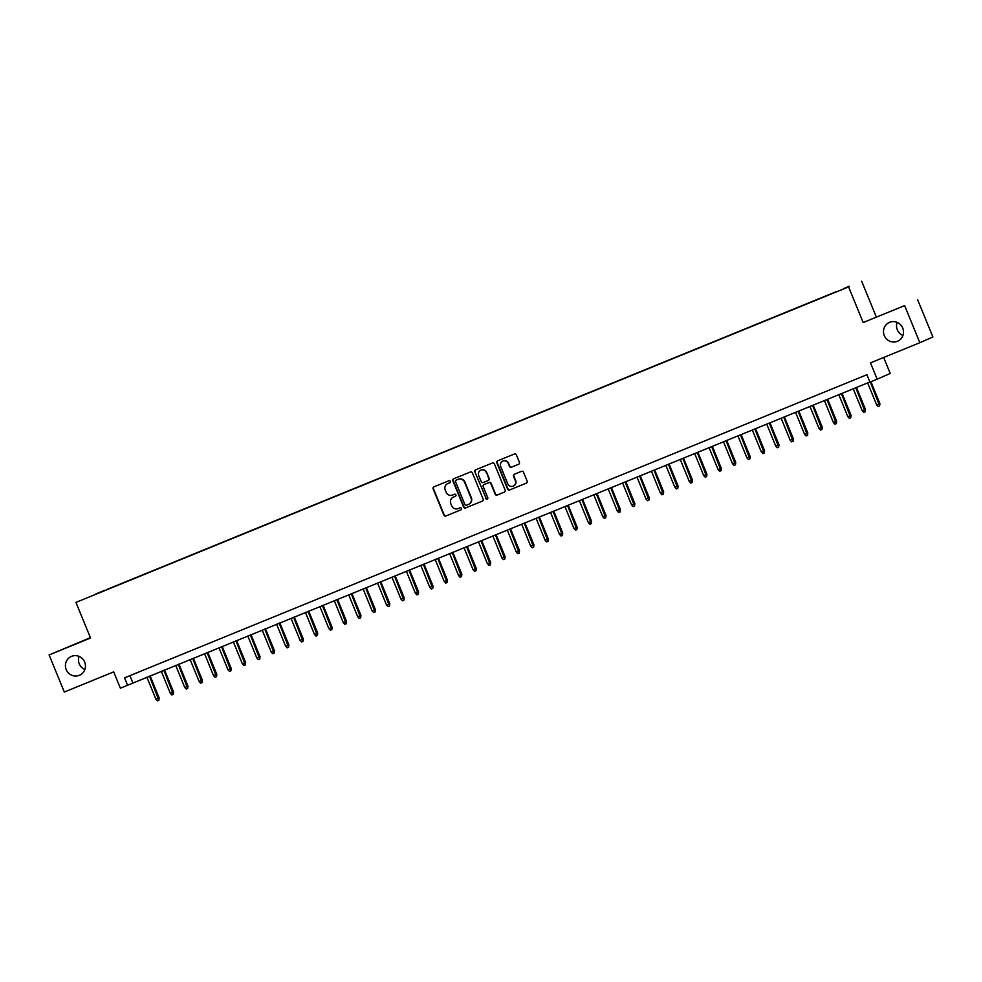 <?xml version="1.0" encoding="UTF-8"?>
<svg xmlns="http://www.w3.org/2000/svg" width="982" height="982" viewBox="0 0 982 982"><rect width="100%" height="100%" fill="white"/><g stroke="black" fill="none" stroke-linecap="round" stroke-linejoin="round"><path stroke-width="1.47" d="M450.382 481.34A1.105 1.068 -113.8 0 0 448.97 480.726L433.934 486.863A1.571 1.534 -113.8 0 0 433.123 488.889L443.876 515.108A1.571 1.534 -113.8 0 0 445.889 515.992L460.914 509.854A1.105 1.068 -113.8 0 0 461.491 508.43A1.105 1.068 -113.8 0 0 460.079 507.817L458.14 508.602A5.033 4.885 -113.8 0 1 451.695 505.791L450.799 503.606A5.033 4.885 -113.8 0 1 453.414 497.101L455.366 496.303A1.105 1.068 -113.8 0 0 455.93 494.879A1.105 1.068 -113.8 0 0 454.531 494.265L452.579 495.063A5.033 4.885 -113.8 0 1 446.135 492.252L445.239 490.067A5.033 4.885 -113.8 0 1 447.866 483.549L449.805 482.763A1.105 1.068 -113.8 0 0 450.382 481.34M884.279 335.574A10.262 9.967 -113.8 0 0 897.634 341.208A10.262 9.967 -113.8 0 0 902.728 328.037A10.262 9.967 -113.8 0 0 889.373 322.415A10.262 9.967 -113.8 0 0 884.279 335.574M897.143 322.366A10.262 9.967 -113.8 0 0 902.912 335.5M66.224 669.601A10.262 9.967 -113.8 0 0 79.579 675.223A10.262 9.967 -113.8 0 0 84.673 662.064A10.262 9.967 -113.8 0 0 71.318 656.442A10.262 9.967 -113.8 0 0 66.224 669.601M79.088 656.393A10.262 9.967 -113.8 0 0 84.857 669.528M849.221 286.265L843.342 288.708L849.221 286.265M518.582 464.277A1.571 1.534 -113.8 0 0 519.404 462.252L516.385 454.887A1.571 1.534 -113.8 0 0 514.372 454.015L497.678 460.828A1.571 1.534 -113.8 0 0 496.867 462.866L507.62 489.085A1.571 1.534 -113.8 0 0 509.621 489.969L526.327 483.144A1.571 1.534 -113.8 0 0 527.138 481.106L523.492 472.232A1.571 1.534 -113.8 0 0 521.479 471.348L514.335 474.269A1.571 1.534 -113.8 0 0 513.525 476.295L515.329 480.701A4.21 4.088 -113.8 0 1 513.242 486.102A4.21 4.088 -113.8 0 1 507.755 483.795L500.685 466.536A4.21 4.088 -113.8 0 1 502.772 461.135A4.21 4.088 -113.8 0 1 508.246 463.443L509.425 466.327A1.571 1.534 -113.8 0 0 511.438 467.199L518.656 464.253M90.393 637.662L49.1 654.933L64.321 692.04L113.691 671.872L120.381 688.198L127.586 685.252L124.542 677.838L866.922 374.719L869.966 382.133L877.172 379.187L890.22 373.442L883.677 357.473M904.631 305.611L863.19 322.526L904.631 305.611L919.852 342.706L870.482 362.861L877.172 379.187M863.19 322.526L848.583 286.916L75.933 602.396L848.583 286.916M49.1 654.933L90.54 638.018L75.933 602.396M472.379 472.858A1.571 1.534 -113.8 0 0 470.366 471.986L453.672 478.799A1.571 1.534 -113.8 0 0 452.862 480.836L463.614 507.056A1.571 1.534 -113.8 0 0 465.628 507.927L482.322 501.115A1.571 1.534 -113.8 0 0 483.132 499.077L472.379 472.858M487.391 499.016A1.105 1.068 -113.8 0 1 486.139 498.353L474.858 471.851A1.571 1.534 -113.8 0 1 475.644 469.826A1.571 1.534 -113.8 0 0 475.644 469.826L492.375 463.001A1.571 1.534 -113.8 0 1 494.388 463.872L505.141 490.092A1.571 1.534 -113.8 0 1 504.355 492.117L504.318 492.129A1.571 1.534 -113.8 0 0 504.355 492.117M504.318 492.129L497.174 495.051A1.571 1.534 -113.8 0 1 495.161 494.167L490.804 483.537A1.571 1.534 -113.8 0 0 488.791 482.653L484.052 484.592A1.571 1.534 -113.8 0 0 483.23 486.63L487.772 497.702A1.105 1.068 -113.8 0 1 487.232 499.114A1.105 1.068 -113.8 0 1 485.795 498.5M917.679 299.866L932.9 336.961L919.852 342.706M95.831 593.963L104.693 590.292L95.831 593.963M836.198 291.85L106.805 589.752M836.173 291.691L106.768 589.519M876.239 316.781L861.631 281.171M127.586 685.252L869.905 381.986M129.894 675.653L132.877 682.932M449.94 482.69L448.209 483.402A5.033 4.885 -113.8 0 0 447.976 483.5M453.537 497.052A5.033 4.885 -113.8 0 1 453.77 496.941L455.488 496.241M434.13 486.777A1.571 1.534 -113.8 0 0 433.467 488.741L444.22 514.961A1.571 1.534 -113.8 0 0 446.233 515.832L461.049 509.793M453.868 478.725A1.571 1.534 -113.8 0 0 453.205 480.677L463.958 506.896A1.571 1.534 -113.8 0 0 465.971 507.78L482.481 501.041M456.065 480.198A1.105 1.068 -113.8 0 0 455.501 481.622L464.94 504.638A1.105 1.068 -113.8 0 0 466.34 505.251L468.389 504.417A5.033 4.885 -113.8 0 0 471.016 497.911L464.56 482.174A5.033 4.885 -113.8 0 0 458.115 479.363L456.421 480.051A1.105 1.068 -113.8 0 0 456.372 480.075L456.041 480.21M468.745 504.269A5.033 4.885 -113.8 0 0 471.36 497.751L471.016 497.911M456.421 480.051L458.471 479.204A5.033 4.885 -113.8 0 1 464.916 482.027L471.36 497.751M504.478 492.056L497.174 495.051M484.335 484.47A1.571 1.534 -113.8 0 1 484.408 484.433L489.146 482.506A1.571 1.534 -113.8 0 1 491.16 483.377L495.517 494.02A1.571 1.534 -113.8 0 0 497.53 494.891M486.139 498.353L474.858 471.851M486.274 472.502A4.21 4.088 -113.8 0 0 480.799 470.194A4.21 4.088 -113.8 0 0 478.713 475.595L481.205 481.671A1.571 1.534 -113.8 0 0 483.218 482.555L487.956 480.615A1.571 1.534 -113.8 0 0 488.766 478.578L486.63 472.342A4.21 4.088 -113.8 0 0 480.971 470.12M488.029 480.591L488.312 480.468A1.571 1.534 -113.8 0 0 489.122 478.43L488.766 478.578M486.63 472.342L489.122 478.43M475.877 469.74A1.571 1.534 -113.8 0 0 475.214 471.691M502.944 461.061A4.21 4.088 -113.8 0 1 508.602 463.295L509.781 466.168A1.571 1.534 -113.8 0 0 511.794 467.051L518.742 464.204M513.414 486.029A4.21 4.088 -113.8 0 0 515.685 480.554L515.329 480.701M514.531 474.183A1.571 1.534 -113.8 0 0 513.868 476.147L515.685 480.554M497.874 460.754A1.571 1.534 -113.8 0 0 497.211 462.706L507.964 488.926A1.571 1.534 -113.8 0 0 509.977 489.809L526.487 483.07M159.133 697.858L158.851 700.24L157.415 700.829L155.905 699.196L159.133 697.858L150.123 675.886M158.851 700.24L149.485 676.144M155.905 699.196L146.883 677.212M173.556 691.979L173.274 694.36L171.825 694.949L170.316 693.317L173.556 691.979L164.534 670.006M173.274 694.36L163.896 670.264M170.316 693.317L161.306 671.32M187.967 686.087L187.685 688.468L186.249 689.057L184.739 687.425L187.967 686.087L178.957 664.114M187.685 688.468L178.307 664.372M184.739 687.425L175.717 665.44M202.378 680.207L202.108 682.588L200.659 683.177L199.15 681.545L202.378 680.207L193.368 658.235M202.108 682.588L192.73 658.492M199.15 681.545L190.127 659.548M216.801 674.315L216.519 676.696L215.07 677.285L213.56 675.653L216.801 674.315L207.779 652.343M216.519 676.696L207.141 652.6M213.56 675.653L204.551 653.668M231.212 668.435L230.93 670.816L229.493 671.406L227.984 669.773L231.212 668.435L222.202 646.463M230.93 670.816L221.551 646.721M227.984 669.773L218.961 647.776M245.623 662.543L245.353 664.924L243.904 665.514L242.394 663.881L245.623 662.543L236.613 640.571M245.353 664.924L235.975 640.829M242.394 663.881L233.372 641.897M260.046 656.663L259.764 659.045L258.315 659.634L256.818 658.001L260.046 656.663L251.024 634.691M259.764 659.045L250.385 634.949M256.818 658.001L247.795 636.005M274.457 650.771L274.174 653.153L272.738 653.742L271.228 652.109L274.457 650.771L265.447 628.799M274.174 653.153L264.809 629.057M271.228 652.109L262.206 630.125M288.868 644.892L288.598 647.273L287.149 647.862L285.639 646.23L288.868 644.892L279.858 622.919M288.598 647.273L279.219 623.177M285.639 646.23L276.617 624.233M303.291 639L303.008 641.381L301.56 641.97L300.062 640.338L303.291 639L294.281 617.027M303.008 641.381L293.63 617.285M300.062 640.338L291.04 618.353M317.702 633.12L317.419 635.501L315.983 636.091L314.473 634.458L317.702 633.12L308.692 611.148M317.419 635.501L308.053 611.405M314.473 634.458L305.451 612.461M332.112 627.228L331.842 629.609L330.394 630.198L328.884 628.566L332.112 627.228L323.103 605.256M331.842 629.609L322.464 605.513M328.884 628.566L319.874 606.581M346.536 621.348L346.253 623.73L344.817 624.319L343.307 622.686L346.536 621.348L337.526 599.376M346.253 623.73L336.875 599.634M343.307 622.686L334.285 600.689M360.946 615.456L360.664 617.838L359.228 618.427L357.718 616.794L360.946 615.456L351.937 593.484M360.664 617.838L351.298 593.742M357.718 616.794L348.696 594.81M375.357 609.577L375.087 611.958L373.639 612.547L372.129 610.914L375.357 609.577L366.347 587.604M375.087 611.958L365.709 587.862M372.129 610.914L363.119 588.918M389.78 603.685L389.498 606.066L388.062 606.655L386.552 605.022L389.78 603.685L380.77 581.712M389.498 606.066L380.12 581.97M386.552 605.022L377.53 583.038M404.191 597.805L403.909 600.186L402.473 600.775L400.963 599.143L404.191 597.805L395.181 575.833M403.909 600.186L394.543 576.09M400.963 599.143L391.941 577.146M418.602 591.913L418.332 594.294L416.884 594.883L415.374 593.251L418.602 591.913L409.592 569.941M418.332 594.294L408.954 570.198M415.374 593.251L406.364 571.266M433.025 586.033L432.743 588.414L431.307 589.004L429.797 587.371L433.025 586.033L424.015 564.061M432.743 588.414L423.365 564.319M429.797 587.371L420.775 565.374M447.436 580.141L447.154 582.522L445.718 583.112L444.208 581.479L447.436 580.141L438.426 558.169M447.154 582.522L437.788 558.427M444.208 581.479L435.186 559.495M461.847 574.261L461.577 576.643L460.128 577.232L458.619 575.599L461.847 574.261L452.837 552.277M461.577 576.643L452.199 552.547M458.619 575.599L449.609 553.602M476.27 568.369L475.988 570.751L474.552 571.34L473.042 569.707L476.27 568.369L467.26 546.397M475.988 570.751L466.61 546.655M473.042 569.707L464.02 547.723M490.681 562.49L490.399 564.871L488.962 565.46L487.453 563.828L490.681 562.49L481.671 540.505M490.399 564.871L481.033 540.775M487.453 563.828L478.43 541.831M505.092 556.598L504.822 558.979L503.373 559.568L501.863 557.936L505.092 556.598L496.082 534.625M504.822 558.979L495.444 534.883M501.863 557.936L492.854 535.951M519.515 550.718L519.232 553.099L517.796 553.688L516.287 552.056L519.515 550.718L510.505 528.733M519.232 553.099L509.854 529.003M516.287 552.056L507.264 530.059M533.926 544.826L533.643 547.207L532.207 547.796L530.697 546.164L533.926 544.826L524.916 522.854M533.643 547.207L524.278 523.111M530.697 546.164L521.675 524.179M548.349 538.946L548.066 541.327L546.618 541.917L545.108 540.284L548.349 538.946L539.327 516.962M548.066 541.327L538.688 517.232M545.108 540.284L536.098 518.287M562.76 533.054L562.477 535.436L561.041 536.025L559.531 534.392L562.76 533.054L553.75 511.082M562.477 535.436L553.099 511.34M559.531 534.392L550.509 512.408M577.17 527.174L576.888 529.556L575.452 530.145L573.942 528.512L577.17 527.174L568.161 505.19M576.888 529.556L567.522 505.46M573.942 528.512L564.92 506.516M591.594 521.282L591.311 523.664L589.863 524.253L588.353 522.62L591.594 521.282L582.572 499.31M591.311 523.664L581.933 499.568M588.353 522.62L579.343 500.636M606.004 515.403L605.722 517.784L604.286 518.373L602.776 516.741L606.004 515.403L596.995 493.418M605.722 517.784L596.344 493.688M602.776 516.741L593.754 494.744M620.415 509.511L620.145 511.892L618.697 512.481L617.187 510.849L620.415 509.511L611.405 487.538M620.145 511.892L610.767 487.796M617.187 510.849L608.165 488.864M634.838 503.631L634.556 506.012L633.108 506.602L631.598 504.969L634.838 503.631L625.816 481.646M634.556 506.012L625.178 481.917M631.598 504.969L622.588 482.972M649.249 497.739L648.967 500.12L647.531 500.71L646.021 499.077L649.249 497.739L640.239 475.767M648.967 500.12L639.589 476.025M646.021 499.077L636.999 477.092M663.66 491.859L663.39 494.241L661.942 494.83L660.432 493.197L663.66 491.859L654.65 469.875M663.39 494.241L654.012 470.145M660.432 493.197L651.41 471.2M678.083 485.967L677.801 488.349L676.352 488.938L674.855 487.305L678.083 485.967L669.061 463.995M677.801 488.349L668.423 464.253M674.855 487.305L665.833 465.321M692.494 480.088L692.212 482.469L690.776 483.058L689.266 481.425L692.494 480.088L683.484 458.103M692.212 482.469L682.846 458.373M689.266 481.425L680.244 459.429M706.905 474.196L706.635 476.577L705.186 477.166L703.677 475.534L706.905 474.196L697.895 452.223M706.635 476.577L697.257 452.481M703.677 475.534L694.655 453.549M721.328 468.316L721.046 470.697L719.597 471.286L718.1 469.654L721.328 468.316L712.318 446.331M721.046 470.697L711.668 446.601M718.1 469.654L709.078 447.657M735.739 462.424L735.457 464.805L734.02 465.394L732.511 463.762L735.739 462.424L726.729 440.452M735.457 464.805L726.091 440.709M732.511 463.762L723.489 441.777M750.15 456.544L749.88 458.925L748.431 459.515L746.921 457.882L750.15 456.544L741.14 434.56M749.88 458.925L740.502 434.83M746.921 457.882L737.912 435.885M764.573 450.652L764.291 453.033L762.854 453.623L761.345 451.99L764.573 450.652L755.563 428.68M764.291 453.033L754.913 428.938M761.345 451.99L752.322 430.006M778.984 444.772L778.701 447.154L777.265 447.743L775.755 446.11L778.984 444.772L769.974 422.788M778.701 447.154L769.336 423.058M775.755 446.11L766.733 424.114M793.395 438.88L793.125 441.262L791.676 441.851L790.166 440.218L793.395 438.88L784.385 416.908M793.125 441.262L783.746 417.166M790.166 440.218L781.156 418.234M807.818 433.001L807.535 435.382L806.099 435.971L804.589 434.339L807.818 433.001L798.808 411.016M807.535 435.382L798.157 411.286M804.589 434.339L795.567 412.342M822.229 427.109L821.946 429.49L820.51 430.079L819 428.447L822.229 427.109L813.219 405.136M821.946 429.49L812.58 405.394M819 428.447L809.978 406.462M836.639 421.229L836.369 423.61L834.921 424.199L833.411 422.567L836.639 421.229L827.63 399.244M836.369 423.61L826.991 399.514M833.411 422.567L824.401 400.57M851.063 415.337L850.78 417.718L849.344 418.307L847.834 416.675L851.063 415.337L842.053 393.365M850.78 417.718L841.402 393.622M847.834 416.675L838.812 394.69M865.473 409.457L865.191 411.839L863.755 412.428L862.245 410.795L865.473 409.457L856.464 387.473M865.191 411.839L855.825 387.743M862.245 410.795L853.223 388.798M879.884 403.565L879.614 405.947L878.166 406.536L876.656 404.903L879.884 403.565L870.936 381.74M879.614 405.947L870.298 381.998M876.656 404.903L867.646 382.919"/></g></svg>
